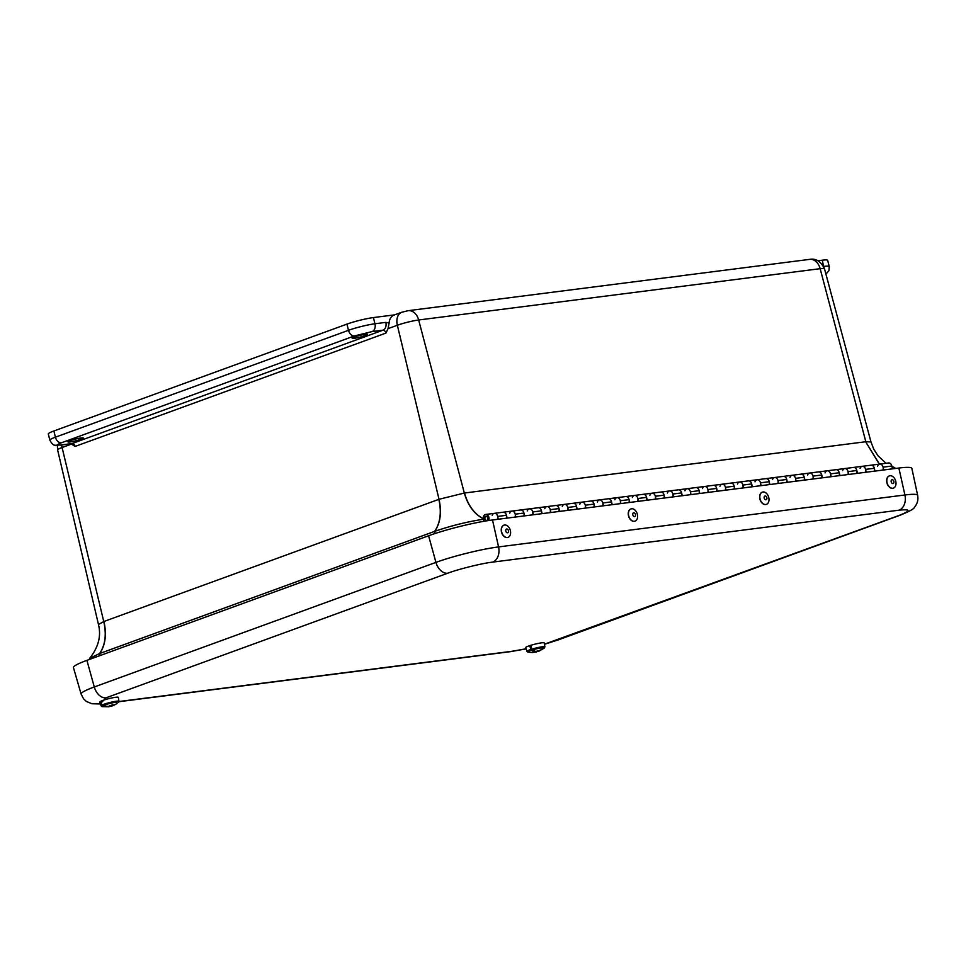 <?xml version="1.0" encoding="UTF-8"?>
<svg xmlns="http://www.w3.org/2000/svg" width="966" height="966" viewBox="0 0 966 966"><rect width="100%" height="100%" fill="white"/><g stroke="black" fill="none" stroke-linecap="round" stroke-linejoin="round"><path stroke-width="1.45" d="M61.232 444.928L72.112 443.539L382.947 330.191L372.067 331.592L354.425 335.939L61.353 442.814C56.559 444.698 56.511 445.398 61.232 444.928A6.424 4.673 -97.3 0 1 60.496 445.109C54.494 444.783 53.867 447.222 49.858 440.194L48.3 434A19.284 2.149 -14.1 0 1 53.867 430.981L346.939 324.117A19.284 2.149 -14.1 0 1 373.395 317.572L394.611 314.868M818.057 260.748L822.295 260.204A19.284 2.149 -14.1 0 1 827.681 260.361L829.239 266.556A19.284 2.149 -14.1 0 0 823.853 266.399A6.424 4.673 82.7 0 1 824.046 267.461M354.45 336.989A7.909 0.881 -14.1 0 1 362.709 334.755A7.909 0.881 -14.1 0 1 367.515 334.381A7.909 0.881 -14.1 0 1 360.052 337.158A7.909 0.881 -14.1 0 1 352.167 338.233A7.909 0.881 -14.1 0 1 354.45 336.989M70.264 440.629A7.909 0.881 -14.1 0 1 78.512 438.383A7.909 0.881 -14.1 0 1 83.317 438.009A7.909 0.881 -14.1 0 1 75.867 440.786A7.909 0.881 -14.1 0 1 67.982 441.86A7.909 0.881 -14.1 0 1 70.264 440.629M809.701 259.359C815.932 258.248 820.858 261.4 824.493 268.802A15.528 1.727 165.9 0 0 820.158 268.681A12.86 9.346 -97.3 0 0 809.701 259.359L408.207 310.678A12.86 9.346 82.7 0 1 418.664 319.988A15.528 1.727 165.9 0 0 397.352 325.252A12.86 8.718 -110 0 1 401.747 312.26L393.983 315.097A12.86 8.718 70 0 0 389.129 323.042L388.018 328.657L385.941 333.089L75.107 446.437L70.856 443.696M388.018 328.657L397.352 325.252L439.023 499.289L464.32 493.046L418.664 319.988L820.158 268.681L865.826 441.728L870.982 441.945L873.759 449.19L878.058 455.855L886.076 463.269M61.667 444.964A12.86 8.718 70 0 0 62.09 447.512A15.528 1.727 165.9 0 0 57.61 449.939L98.46 624.495L103.76 621.549L62.09 447.512L71.424 444.106M892.137 467.339L895.554 468.462M434.724 531.348A36.153 4.033 165.9 0 0 434.615 531.385L99.715 653.511C105.379 645.155 106.791 634.481 103.942 621.488L439.023 499.289C441.848 512.306 440.411 522.992 434.724 531.348C451.243 525.673 467.701 521.604 484.099 519.153C474.596 514.54 468.003 505.846 464.32 493.046L865.645 441.752L879.314 464.139M89.331 659.476L89.621 658.377L99.607 653.547A36.153 4.033 -14.1 0 1 99.715 653.511L100.114 655.54M790.031 477.361A3.985 2.898 82.7 0 1 792.205 475.272A3.985 2.898 82.7 0 1 795.489 478.351L796.129 481.165M787.362 482.288L786.735 479.474A3.985 2.898 -97.3 0 0 783.45 476.383A3.985 2.898 82.7 0 1 786.288 478.23A3.985 2.898 82.7 0 1 786.565 482.396M772.51 479.595A3.985 2.898 82.7 0 1 774.684 477.506A3.985 2.898 82.7 0 1 777.98 480.585L778.608 483.411M769.854 484.534L769.214 481.708A3.985 2.898 -97.3 0 0 765.929 478.629A3.985 2.898 82.7 0 1 768.767 480.464A3.985 2.898 82.7 0 1 769.045 484.63M754.989 481.841A3.985 2.898 82.7 0 1 757.163 479.752A3.985 2.898 82.7 0 1 760.459 482.831L761.087 485.644M752.333 486.767L751.693 483.954A3.985 2.898 -97.3 0 0 748.409 480.863A3.985 2.898 82.7 0 1 751.246 482.71A3.985 2.898 82.7 0 1 751.524 486.876M737.481 484.075A3.985 2.898 82.7 0 1 739.654 481.986A3.985 2.898 82.7 0 1 742.939 485.065L743.566 487.89M734.812 489.001L734.184 486.188A3.985 2.898 -97.3 0 0 730.888 483.109A3.985 2.898 82.7 0 1 733.737 484.944A3.985 2.898 82.7 0 1 734.003 489.11M719.96 486.321A3.985 2.898 82.7 0 1 722.133 484.22A3.985 2.898 82.7 0 1 725.418 487.311L726.058 490.124M717.291 491.247L716.663 488.422A3.985 2.898 -97.3 0 0 713.367 485.343A3.985 2.898 82.7 0 1 716.217 487.19A3.985 2.898 82.7 0 1 716.494 491.344M702.439 488.555A3.985 2.898 82.7 0 1 704.612 486.466A3.985 2.898 82.7 0 1 707.909 489.545L708.537 492.37M699.782 493.481L699.143 490.668A3.985 2.898 -97.3 0 0 695.858 487.589A3.985 2.898 82.7 0 1 698.696 489.424A3.985 2.898 82.7 0 1 698.973 493.59M684.918 490.8A3.985 2.898 82.7 0 1 687.092 488.699A3.985 2.898 82.7 0 1 690.388 491.791L691.016 494.604M682.262 495.727L681.622 492.901A3.985 2.898 -97.3 0 0 678.337 489.822A3.985 2.898 82.7 0 1 681.175 491.67A3.985 2.898 82.7 0 1 681.453 495.824M667.397 493.034A3.985 2.898 82.7 0 1 669.583 490.945A3.985 2.898 82.7 0 1 672.867 494.024L673.495 496.838M664.741 497.961L664.113 495.147A3.985 2.898 -97.3 0 0 660.816 492.056A3.985 2.898 82.7 0 1 663.666 493.904A3.985 2.898 82.7 0 1 663.932 498.07M649.889 495.268A3.985 2.898 82.7 0 1 652.062 493.179A3.985 2.898 82.7 0 1 655.346 496.258L655.986 499.084M647.22 500.207L646.592 497.381A3.985 2.898 -97.3 0 0 643.296 494.302A3.985 2.898 82.7 0 1 646.145 496.138A3.985 2.898 82.7 0 1 646.423 500.303M632.368 497.514A3.985 2.898 82.7 0 1 634.541 495.413A3.985 2.898 82.7 0 1 637.826 498.504L638.466 501.318M629.699 502.441L629.071 499.627A3.985 2.898 -97.3 0 0 625.787 496.536A3.985 2.898 82.7 0 1 628.625 498.384A3.985 2.898 82.7 0 1 628.902 502.537M614.847 499.748A3.985 2.898 82.7 0 1 617.02 497.659A3.985 2.898 82.7 0 1 620.317 500.738L620.945 503.564M612.19 504.675L611.55 501.861A3.985 2.898 -97.3 0 0 608.266 498.782A3.985 2.898 82.7 0 1 611.104 500.617A3.985 2.898 82.7 0 1 611.381 504.783M597.326 501.994A3.985 2.898 82.7 0 1 599.5 499.893A3.985 2.898 82.7 0 1 602.796 502.984L603.424 505.798M594.67 506.921L594.042 504.095A3.985 2.898 -97.3 0 0 590.745 501.016A3.985 2.898 82.7 0 1 593.583 502.863A3.985 2.898 82.7 0 1 593.861 507.017M579.817 504.228A3.985 2.898 82.7 0 1 581.991 502.139A3.985 2.898 82.7 0 1 585.275 505.218L585.915 508.031M577.149 509.154L576.521 506.341A3.985 2.898 -97.3 0 0 573.224 503.25A3.985 2.898 82.7 0 1 576.074 505.097A3.985 2.898 82.7 0 1 576.34 509.263M562.297 506.462A3.985 2.898 82.7 0 1 564.47 504.373A3.985 2.898 82.7 0 1 567.754 507.452L568.394 510.277M559.628 511.4L559 508.575A3.985 2.898 -97.3 0 0 555.716 505.496A3.985 2.898 82.7 0 1 558.553 507.343A3.985 2.898 82.7 0 1 558.831 511.497M544.776 508.708A3.985 2.898 82.7 0 1 546.949 506.619A3.985 2.898 82.7 0 1 550.246 509.698L550.874 512.511M542.119 513.634L541.479 510.821A3.985 2.898 -97.3 0 0 538.195 507.73A3.985 2.898 82.7 0 1 541.032 509.577A3.985 2.898 82.7 0 1 541.31 513.743M527.255 510.942A3.985 2.898 82.7 0 1 529.428 508.853A3.985 2.898 82.7 0 1 532.725 511.932L533.353 514.757M524.598 515.868L523.958 513.055A3.985 2.898 -97.3 0 0 520.674 509.976A3.985 2.898 82.7 0 1 523.512 511.811A3.985 2.898 82.7 0 1 523.789 515.977M509.746 513.188A3.985 2.898 82.7 0 1 511.92 511.086A3.985 2.898 82.7 0 1 515.204 514.178L515.832 516.991M507.078 518.114L506.45 515.289A3.985 2.898 -97.3 0 0 503.153 512.209A3.985 2.898 82.7 0 1 506.003 514.057A3.985 2.898 82.7 0 1 506.269 518.211M492.225 515.421A3.985 2.898 82.7 0 1 494.399 513.332A3.985 2.898 82.7 0 1 497.683 516.412L498.323 519.237M892.475 468.86L891.847 466.035A3.985 2.898 -97.3 0 0 888.551 462.955L879.797 464.078A3.985 2.898 82.7 0 1 883.081 467.158L883.721 469.971M874.955 471.094L874.327 468.281A3.985 2.898 -97.3 0 0 871.03 465.189A3.985 2.898 82.7 0 1 873.88 467.037A3.985 2.898 82.7 0 1 874.158 471.203M860.102 468.401A3.985 2.898 82.7 0 1 862.276 466.312A3.985 2.898 82.7 0 1 865.56 469.391L866.2 472.217M857.434 473.328L856.806 470.514A3.985 2.898 -97.3 0 0 853.521 467.435A3.985 2.898 82.7 0 1 856.359 469.271A3.985 2.898 82.7 0 1 856.637 473.437M842.581 470.647A3.985 2.898 82.7 0 1 844.755 468.546A3.985 2.898 82.7 0 1 848.051 471.637L848.679 474.451M839.925 475.574L839.285 472.748A3.985 2.898 -97.3 0 0 836.001 469.669A3.985 2.898 82.7 0 1 838.838 471.517A3.985 2.898 82.7 0 1 839.116 475.67M825.061 472.881A3.985 2.898 82.7 0 1 827.234 470.792A3.985 2.898 82.7 0 1 830.531 473.871L831.158 476.697M822.404 477.808L821.776 474.994A3.985 2.898 -97.3 0 0 818.48 471.915A3.985 2.898 82.7 0 1 821.317 473.751A3.985 2.898 82.7 0 1 821.595 477.916M807.552 475.127A3.985 2.898 82.7 0 1 809.725 473.026A3.985 2.898 82.7 0 1 813.01 476.117L813.65 478.931M804.883 480.054L804.255 477.228A3.985 2.898 -97.3 0 0 800.959 474.149A3.985 2.898 82.7 0 1 803.809 475.996A3.985 2.898 82.7 0 1 804.074 480.15M877.623 466.167A3.985 2.898 82.7 0 1 879.797 464.078A3.985 2.898 -97.3 0 1 882.634 465.914A3.985 2.898 -97.3 0 1 882.912 470.08M484.703 519.201A2.186 1.594 82.7 0 1 485.862 516.23A2.186 1.594 82.7 0 1 486.417 520.565A2.186 1.594 82.7 0 1 484.703 519.201M483.966 521.29L483.471 519.684A3.985 2.898 82.7 0 1 485.632 514.455A3.985 2.898 82.7 0 1 488.494 516.315A3.985 2.898 82.7 0 1 488.736 520.505M497.514 519.334A3.985 2.898 -97.3 0 0 497.236 515.18A3.985 2.898 -97.3 0 0 494.399 513.332L879.797 464.078M486.779 520.469A2.186 1.594 82.7 0 1 485.862 516.23A2.186 1.594 82.7 0 1 486.779 520.469M865.391 472.314A3.985 2.898 -97.3 0 0 865.113 468.16A3.985 2.898 -97.3 0 0 862.276 466.312M847.87 474.56A3.985 2.898 -97.3 0 0 847.605 470.394A3.985 2.898 -97.3 0 0 844.755 468.546M830.362 476.793A3.985 2.898 -97.3 0 0 830.084 472.64A3.985 2.898 -97.3 0 0 827.234 470.792M812.841 479.039A3.985 2.898 -97.3 0 0 812.563 474.874A3.985 2.898 -97.3 0 0 809.725 473.026M795.32 481.273A3.985 2.898 -97.3 0 0 795.042 477.107A3.985 2.898 -97.3 0 0 792.205 475.272M777.799 483.507A3.985 2.898 -97.3 0 0 777.533 479.353A3.985 2.898 -97.3 0 0 774.684 477.506M760.29 485.753A3.985 2.898 -97.3 0 0 760.013 481.587A3.985 2.898 -97.3 0 0 757.163 479.752M742.769 487.987A3.985 2.898 -97.3 0 0 742.492 483.833A3.985 2.898 -97.3 0 0 739.654 481.986M725.249 490.233A3.985 2.898 -97.3 0 0 724.971 486.067A3.985 2.898 -97.3 0 0 722.133 484.22M707.728 492.467A3.985 2.898 -97.3 0 0 707.45 488.301A3.985 2.898 -97.3 0 0 704.612 486.466M690.207 494.701A3.985 2.898 -97.3 0 0 689.941 490.547A3.985 2.898 -97.3 0 0 687.092 488.699M672.698 496.947A3.985 2.898 -97.3 0 0 672.421 492.781A3.985 2.898 -97.3 0 0 669.583 490.945M655.177 499.18A3.985 2.898 -97.3 0 0 654.9 495.027A3.985 2.898 -97.3 0 0 652.062 493.179M637.657 501.426A3.985 2.898 -97.3 0 0 637.379 497.261A3.985 2.898 -97.3 0 0 634.541 495.413M620.136 503.66A3.985 2.898 -97.3 0 0 619.87 499.507A3.985 2.898 -97.3 0 0 617.02 497.659M602.627 505.906A3.985 2.898 -97.3 0 0 602.349 501.74A3.985 2.898 -97.3 0 0 599.5 499.893M585.106 508.14A3.985 2.898 -97.3 0 0 584.828 503.974A3.985 2.898 -97.3 0 0 581.991 502.139M567.585 510.374A3.985 2.898 -97.3 0 0 567.308 506.22A3.985 2.898 -97.3 0 0 564.47 504.373M550.065 512.62A3.985 2.898 -97.3 0 0 549.799 508.454A3.985 2.898 -97.3 0 0 546.949 506.619M532.556 514.854A3.985 2.898 -97.3 0 0 532.278 510.7A3.985 2.898 -97.3 0 0 529.428 508.853M515.035 517.1A3.985 2.898 -97.3 0 0 514.757 512.934A3.985 2.898 -97.3 0 0 511.92 511.086M86.916 660.358A46.585 5.192 165.9 0 0 73.476 667.675L81.12 694.131A45.631 5.084 165.9 0 1 94.282 686.971L86.916 660.358L428.59 535.768A46.585 5.192 165.9 0 1 492.515 519.974L898.863 468.039A46.585 5.192 165.9 0 1 911.868 468.45L917.652 495.377A45.631 5.084 165.9 0 0 904.913 494.978L498.565 546.913A45.631 5.084 165.9 0 0 435.944 562.381L94.282 686.971A12.86 8.718 -110 0 0 106.043 697.814L100.307 703.695M118.963 701.304L118.444 702.499A8.67 0.966 -14.1 0 0 112.901 702.729A8.67 0.966 -14.1 0 0 102.638 705.796L101.901 705.095A9.237 1.026 -14.1 0 1 111.887 702.04A9.237 1.026 -14.1 0 1 118.963 701.304L118.347 697.367A9.588 1.075 165.9 0 0 108.772 698.66A9.588 1.075 165.9 0 0 99.739 702.04L101.044 705.808A9.237 1.026 -14.1 0 1 101.418 705.373L102.13 706.074A8.67 0.966 -14.1 0 0 102.07 706.617L101.044 705.808M101.901 705.095L100.923 702.354A9.491 1.063 165.9 0 0 100.512 702.584L101.418 705.373M117.103 703.526L113.493 705.397L112.418 705.663L112.877 704.685L108.337 706.436L102.638 705.796M109.605 706.231L115.497 704.492M110.233 706.025L111.452 706.206L111.211 705.325M109.641 706.496L108.904 706.641M102.13 706.074L108.941 706.762L102.07 706.617M544.872 646.87L544.341 648.065A8.67 0.966 -14.1 0 0 541.286 647.848A8.67 0.966 -14.1 0 0 532.483 649.913L531.976 649.128A9.237 1.026 -14.1 0 1 544.872 646.87L544.244 642.933A9.588 1.075 165.9 0 0 534.681 644.225A9.588 1.075 165.9 0 0 525.637 647.606L526.941 651.374A9.237 1.026 -14.1 0 1 530.805 649.502L531.264 650.299A8.67 0.966 -14.1 0 0 527.967 652.183L526.941 651.374M531.976 649.128L531.058 646.351A9.491 1.063 165.9 0 0 530.056 646.665L530.805 649.502M532.483 649.913L535.804 651.495L540.743 650.046L538.593 651.362L544.341 648.065A8.67 0.966 -14.1 0 1 540.936 649.526M531.264 650.299L534.717 652.159L532.157 652.557L538.376 651.217M536.444 652.014L534.5 652.231M535.937 651.495L536.082 652.098L537.181 651.374M534.488 651.917L534.283 650.963M531.143 646.616L530.056 646.665M534.717 652.159L534.488 651.06M893.236 488.168A6.424 4.383 -107.4 0 1 893.152 488.192A6.424 4.383 -107.4 0 1 887.054 483.362A6.424 4.383 -107.4 0 1 889.312 475.924A6.424 4.383 -107.4 0 1 889.408 475.9M895.603 480.73A6.424 4.383 -107.4 0 1 893.333 488.132A6.424 4.383 -107.4 0 1 887.223 483.278A6.424 4.383 -107.4 0 1 889.493 475.864A6.424 4.383 -107.4 0 1 895.603 480.73M891.256 482.046A1.956 1.328 -107.4 0 1 892.669 479.836A1.956 1.328 -107.4 0 1 893.659 483.072A1.956 1.328 -107.4 0 1 891.256 482.046M766.231 504.397A6.424 4.383 -107.4 0 1 766.147 504.421A6.424 4.383 -107.4 0 1 759.771 498.492A6.424 4.383 -107.4 0 1 762.307 492.153A6.424 4.383 -107.4 0 1 762.403 492.129M759.952 498.432A6.424 4.383 -107.4 0 1 762.488 492.092A6.424 4.383 -107.4 0 1 768.864 498.033A6.424 4.383 -107.4 0 1 766.328 504.373A6.424 4.383 -107.4 0 1 759.952 498.432M766.871 497.828A1.956 1.328 -107.4 0 1 765.144 499.567A1.956 1.328 -107.4 0 1 764.541 496.27A1.956 1.328 -107.4 0 1 766.871 497.828M634.843 521.193A6.424 4.383 -107.4 0 1 634.759 521.217A6.424 4.383 -107.4 0 1 628.395 515.276A6.424 4.383 -107.4 0 1 630.919 508.949A6.424 4.383 -107.4 0 1 631.015 508.925M628.564 515.228A6.424 4.383 -107.4 0 1 631.1 508.889A6.424 4.383 -107.4 0 1 637.475 514.83A6.424 4.383 -107.4 0 1 634.94 521.157A6.424 4.383 -107.4 0 1 628.564 515.228M635.495 514.612A1.956 1.328 -107.4 0 1 633.756 516.363A1.956 1.328 -107.4 0 1 633.153 513.055A1.956 1.328 -107.4 0 1 635.495 514.612M507.838 537.422A6.424 4.383 -107.4 0 1 507.754 537.446A6.424 4.383 -107.4 0 1 501.656 532.616A6.424 4.383 -107.4 0 1 503.914 525.178A6.424 4.383 -107.4 0 1 504.01 525.154M504.59 525.009A6.424 4.383 -107.4 0 1 510.302 530.298A6.424 4.383 -107.4 0 1 507.935 537.398A6.424 4.383 -107.4 0 1 507.452 537.507A6.424 4.383 -107.4 0 1 501.74 532.218A6.424 4.383 -107.4 0 1 504.095 525.118A6.424 4.383 -107.4 0 1 504.59 525.009M507.561 532.809A1.956 1.328 -107.4 0 1 505.761 530.117A1.956 1.328 -107.4 0 1 508.068 529.803A1.956 1.328 -107.4 0 1 507.561 532.809M822.295 260.204L823.6 266.435M373.395 317.572L374.953 323.767L385.832 322.378L389.129 323.042M346.939 324.117L348.497 330.312A19.284 2.149 -14.1 0 1 374.953 323.767A6.424 4.673 82.7 0 1 372.067 331.592M53.867 430.981L55.424 437.175L348.497 330.312A6.424 4.359 70 0 0 354.425 335.939M49.858 440.194A19.284 2.149 -14.1 0 1 55.424 437.175A6.424 4.359 70 0 0 61.353 442.814M879.434 464.115L865.645 441.752M103.942 621.488L103.76 621.549C106.646 634.541 105.258 645.203 99.607 653.547M385.832 322.378A6.424 4.673 82.7 0 1 382.947 330.191A3.236 2.198 -110 0 1 385.941 333.089M60.496 445.109L71.363 443.72A6.424 4.673 -97.3 0 0 72.112 443.539A3.236 2.198 70 0 1 75.107 446.437M484.22 519.128C474.729 514.528 468.16 505.822 464.501 493.022M438.842 499.362C441.691 512.354 440.291 523.041 434.615 531.385L435.038 533.546M786.735 479.474L777.98 480.585M769.214 481.708L760.459 482.831M751.693 483.954L742.939 485.065M734.184 486.188L725.418 487.311M716.663 488.422L707.909 489.545M699.143 490.668L690.388 491.791M681.622 492.901L672.867 494.024M664.113 495.147L655.346 496.258M646.592 497.381L637.826 498.504M629.071 499.627L620.317 500.738M611.55 501.861L602.796 502.984M594.042 504.095L585.275 505.218M576.521 506.341L567.754 507.452M559 508.575L550.246 509.698M541.479 510.821L532.725 511.932M523.958 513.055L515.204 514.178M506.45 515.289L497.683 516.412M891.847 466.035L883.081 467.158M874.327 468.281L865.56 469.391M856.806 470.514L848.051 471.637M839.285 472.748L830.531 473.871M821.776 474.994L813.01 476.117M804.255 477.228L795.489 478.351M118.987 701.521L512.077 651.277L526.047 648.802M544.438 644.201L898.73 515.578C910.974 510.785 911.083 508.973 899.032 510.181L492.684 562.115C482.565 563.178 457.993 569.24 447.705 573.224L106.043 697.814M898.73 515.578A12.86 8.718 70 0 0 900.022 515.264L558.348 639.854A12.86 8.718 -110 0 1 557.056 640.168M512.077 651.277A12.86 9.346 82.7 0 1 510.591 651.639L118.963 701.702M447.705 573.224A12.86 8.718 -110 0 1 435.944 562.381L428.59 535.768M492.684 562.115A12.86 9.346 -97.3 0 0 498.565 546.913L492.515 519.974M899.032 510.181A12.86 9.346 -97.3 0 0 904.913 494.978L898.863 468.039M401.747 312.26L408.207 310.678M57.61 449.939L57.38 445.35M825.93 274.139L828.985 270.552L829.239 266.556M824.493 268.802L870.982 441.945M891.956 466.53L894.77 467.629M89.621 658.377C98.435 647.256 101.37 635.954 98.447 624.495L98.447 624.495M485.632 514.455L494.399 513.332M558.348 639.854L544.45 644.286M526.084 648.886L510.591 651.639M100.416 703.985L91.903 703.743L86.397 701.449L83.535 698.78L81.12 694.131M900.022 515.264C909.67 511.28 914.416 508.671 914.247 507.452C917.326 504.047 918.461 500.014 917.652 495.377M111.09 706.315L113.722 705.385M532.423 652.557L527.967 652.183"/></g></svg>
